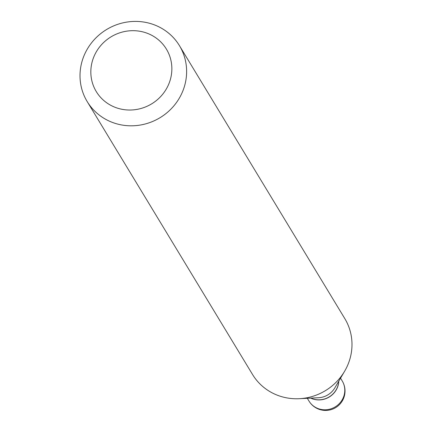<?xml version="1.0" encoding="UTF-8"?>
<svg xmlns="http://www.w3.org/2000/svg" width="432" height="432" viewBox="0 0 432 432"><rect width="100%" height="100%" fill="white"/><g stroke="black" fill="none" stroke-linecap="round" stroke-linejoin="round"><path stroke-width="0.65" d="M310.738 398.126A19.418 18.56 -31.2 0 0 311.569 398.498A19.418 18.56 -31.2 0 0 338.801 381.121M310.889 398.12A19.418 18.56 -31.2 0 0 336.976 388.233A19.418 18.56 -31.2 0 0 338.726 381.256M87.183 101.558L252.553 374.517A53.935 51.554 -31.2 0 0 299.284 398.704L318.53 397.737A19.418 18.56 -31.2 0 0 334.849 387.85L344.617 371.239A53.935 51.554 -31.2 0 0 347.063 366.574A53.935 51.554 -31.2 0 0 344.817 318.622L179.447 45.662A53.935 51.554 -31.2 0 0 130.874 21.6A53.935 51.554 -31.2 0 0 84.937 53.606A53.935 51.554 -31.2 0 0 87.183 101.558A53.935 51.554 -31.2 0 0 135.756 125.62A53.935 51.554 -31.2 0 0 181.694 93.614A53.935 51.554 -31.2 0 0 179.447 45.662M94.576 55.15A40.991 39.177 -31.2 0 0 114.334 107.001A40.991 39.177 -31.2 0 0 168.113 85.558A40.991 39.177 -31.2 0 0 148.354 33.707A40.991 39.177 -31.2 0 0 94.576 55.15M299.284 398.704A53.935 51.554 -31.2 0 0 344.617 371.239M342.214 380.954A19.418 19.418 0 0 1 326.678 410.4A19.418 19.418 0 0 1 309.004 401.074A19.418 18.56 -31.2 0 0 317.552 408.37A19.418 18.56 -31.2 0 0 343.024 398.212A19.418 18.56 -31.2 0 0 342.214 380.954L340.535 378.178M309.004 401.074L307.319 398.299"/></g></svg>
